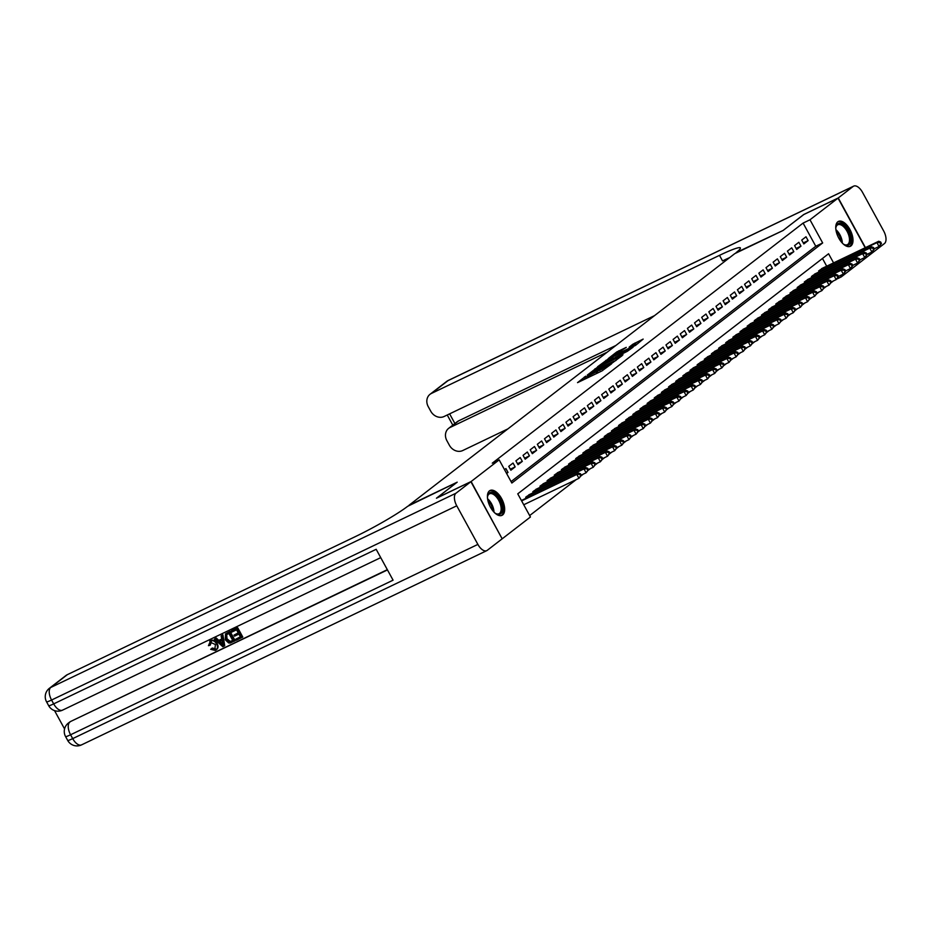 <?xml version="1.0" encoding="UTF-8"?>
<svg xmlns="http://www.w3.org/2000/svg" width="931" height="931" viewBox="0 0 931 931"><rect width="100%" height="100%" fill="white"/><g stroke="black" fill="none" stroke-linecap="round" stroke-linejoin="round"><path stroke-width="1.4" d="M585.774 376.159L577.534 382.641L601.88 370.969L611.504 363.893L587.345 376.485L584.715 377.416L585.774 376.159M585.285 378.452L583.667 379.697M597.865 372.423L596.794 373.25L595.945 371.702M850.969 245.9A13.79 6.924 -115.6 0 1 850.34 246.296A13.79 6.924 -115.6 0 1 838.459 237.51A13.79 6.924 -115.6 0 1 837.784 221.822A13.79 6.924 -115.6 0 1 838.412 221.427A13.79 6.924 -115.6 0 1 850.294 230.201A13.79 6.924 -115.6 0 1 850.969 245.9M502.635 514.959A13.79 6.924 -115.6 0 1 501.995 515.343A13.79 6.924 -115.6 0 1 490.125 506.569A13.79 6.924 -115.6 0 1 489.45 490.87A13.79 6.924 -115.6 0 1 490.078 490.486A13.79 6.924 -115.6 0 1 501.96 499.26A13.79 6.924 -115.6 0 1 502.635 514.959M626.284 347.379L616.753 351.953L608.304 358.528L635.536 345.378L643.158 339.093L632.847 344.237L629.135 347.158L636.245 344.121L630.299 347.798L612.074 356.259L626.284 347.379M436.686 498.097L457.202 482.177L408.965 505.3L734.792 253.628L783.029 230.504L803.569 214.642L838.028 198.128L865.19 247.739M436.662 498.05L471.121 481.536L499.167 459.867L511.841 483.026L822.667 242.944L809.982 219.786L838.028 198.128M511.061 481.606L815.765 246.25L803.092 223.091L492.266 463.173L499.167 459.867M803.092 223.091L809.982 219.786M596.992 367.605L587.31 375.088L611.667 363.416L622.164 355.642L596.992 367.605L597.621 368.757M597.574 366.767L607.896 359.18L633.068 347.216L627.308 351.336L615.379 357.26L612.854 359.25L622.979 354.792L597.644 366.907M506.627 473.507L508.012 472.424L505.905 468.572L504.509 469.643M513.051 463.044L508.757 466.361L510.875 470.225L515.157 466.908L513.051 463.044M520.196 457.528L515.902 460.845L518.02 464.697L522.303 461.392L520.196 457.528M527.342 452.012L523.047 455.329L525.165 459.181L529.448 455.876L527.342 452.012M534.487 446.496L530.193 449.801L532.311 453.665L536.593 450.348L534.487 446.496M541.633 440.968L537.338 444.285L539.456 448.148L543.739 444.832L541.633 440.968M548.778 435.452L544.484 438.769L546.602 442.621L550.884 439.316L548.778 435.452M555.923 429.936L551.629 433.252L553.747 437.105L558.03 433.799L555.923 429.936M563.069 424.42L558.775 427.725L560.893 431.588L565.175 428.272L563.069 424.42M570.214 418.892L565.92 422.209L568.038 426.072L572.321 422.755L570.214 418.892M577.36 413.376L573.065 416.692L575.183 420.544L579.466 417.239L577.36 413.376M584.505 407.859L580.211 411.176L582.329 415.028L586.611 411.723L584.505 407.859M591.65 402.343L587.356 405.648L589.474 409.512L593.757 406.195L591.65 402.343M598.796 396.815L594.502 400.132L596.62 403.996L600.902 400.679L598.796 396.815M605.941 391.299L601.647 394.616L603.765 398.468L608.048 395.163L605.941 391.299M613.087 385.783L608.793 389.1L610.911 392.952L615.193 389.647L613.087 385.783M620.232 380.267L615.938 383.572L618.056 387.436L622.339 384.119L620.232 380.267M627.366 374.739L623.083 378.056L625.201 381.919L629.484 378.603L627.366 374.739M634.511 369.223L630.229 372.54L632.347 376.392L636.629 373.087L634.511 369.223M641.657 363.707L637.374 367.023L639.492 370.875L643.775 367.57L641.657 363.707M648.802 358.191L644.52 361.496L646.638 365.359L650.92 362.043L648.802 358.191M655.948 352.663L651.665 355.979L653.783 359.843L658.066 356.526L655.948 352.663M663.093 347.147L658.811 350.463L660.929 354.315L665.211 351.01L663.093 347.147M670.239 341.63L665.956 344.947L668.074 348.799L672.357 345.494L670.239 341.63M677.384 336.114L673.101 339.419L675.219 343.283L679.502 339.966L677.384 336.114M684.529 330.586L680.247 333.903L682.365 337.767L686.647 334.45L684.529 330.586M691.675 325.07L687.392 328.387L689.51 332.239L693.793 328.934L691.675 325.07M698.82 319.554L694.538 322.871L696.656 326.723L700.938 323.418L698.82 319.554M705.966 314.038L701.683 317.343L703.801 321.207L708.084 317.89L705.966 314.038M713.111 308.51L708.828 311.827L710.947 315.69L715.229 312.374L713.111 308.51M720.257 302.994L715.974 306.311L718.092 310.163L722.375 306.858L720.257 302.994M727.402 297.478L723.119 300.794L725.237 304.646L729.52 301.341L727.402 297.478M734.547 291.962L730.265 295.267L732.383 299.13L736.665 295.814L734.547 291.962M741.693 286.434L737.41 289.75L739.528 293.614L743.811 290.297L741.693 286.434M748.838 280.918L744.556 284.234L746.674 288.086L750.956 284.781L748.838 280.918M755.984 275.401L751.701 278.718L753.819 282.57L758.102 279.265L755.984 275.401M763.129 269.885L758.846 273.19L760.964 277.054L765.247 273.737L763.129 269.885M770.274 264.357L765.992 267.674L768.11 271.538L772.393 268.221L770.274 264.357M777.42 258.841L773.137 262.158L775.255 266.01L779.538 262.705L777.42 258.841M784.565 253.325L780.283 256.642L782.401 260.494L786.683 257.189L784.565 253.325M791.711 247.809L787.428 251.114L789.546 254.978L793.829 251.661L791.711 247.809M798.856 242.281L794.574 245.598L796.68 249.461L800.974 246.145L798.856 242.281M803.825 243.934L808.12 240.629L806.002 236.765L801.719 240.082L803.825 243.934M529.658 515.565L576.219 479.605M581.165 475.788L583.365 474.077M588.311 470.26L590.51 468.561M595.456 464.744L597.655 463.044M602.601 459.227L604.801 457.528M609.747 453.711L611.946 452M616.892 448.183L619.092 446.484M624.038 442.667L626.237 440.968M631.183 437.151L633.383 435.452M638.329 431.635L640.528 429.924M645.474 426.107L647.673 424.408M652.619 420.591L654.819 418.892M659.765 415.075L661.964 413.376M666.91 409.559L669.11 407.848M674.056 404.031L676.255 402.332M681.201 398.515L683.401 396.815M688.346 392.998L690.546 391.299M695.492 387.482L697.691 385.771M702.637 381.954L704.837 380.255M709.783 376.438L711.982 374.739M716.928 370.922L719.128 369.223M724.074 365.406L726.273 363.695M731.219 359.878L733.419 358.179M738.364 354.362L740.564 352.663M745.51 348.846L747.709 347.147M752.655 343.33L754.855 341.619M759.801 337.802L762 336.103M766.946 332.286L769.146 330.586M774.092 326.769L776.291 325.07M781.237 321.253L783.437 319.542M788.382 315.725L790.582 314.026M795.528 310.209L797.727 308.51M802.673 304.693L804.873 302.994M809.819 299.177L812.018 297.466M816.964 293.649L819.164 291.95M824.11 288.133L826.309 286.434M831.255 282.617L833.454 280.918M826.693 266.196L822.469 258.469M522.966 499.738L521.418 500.517M526.19 498.19L525.666 497.235L530.111 494.221M533.335 492.674L532.811 491.719L537.257 488.694M540.48 487.157L539.957 486.203L544.402 483.177M547.626 481.63L547.102 480.675L551.548 477.661M554.771 476.113L554.248 475.159L558.693 472.145M561.917 470.597L561.393 469.643L565.839 466.617M569.062 465.081L568.538 464.127L572.984 461.101M576.208 459.553L575.684 458.599L580.129 455.585M583.353 454.037L582.829 453.083L587.275 450.069M590.498 448.521L589.975 447.567L594.42 444.541M597.644 443.005L597.12 442.05L601.566 439.025M604.789 437.477L604.266 436.523L608.711 433.509M611.935 431.961L611.411 431.006L615.857 427.992M619.08 426.445L618.556 425.49L623.002 422.465M626.226 420.928L625.702 419.974L630.147 416.948M633.371 415.401L632.847 414.446L637.293 411.432M640.516 409.884L639.993 408.93L644.438 405.916M647.662 404.368L647.138 403.414L651.584 400.388M654.807 398.852L654.284 397.898L658.729 394.872M661.941 393.324L661.429 392.37L665.874 389.356M669.086 387.808L668.574 386.854L673.02 383.84M676.232 382.292L675.72 381.338L680.165 378.312M683.377 376.776L682.865 375.821L687.311 372.796M690.523 371.248L690.011 370.294L694.456 367.28M697.668 365.732L697.156 364.777L701.602 361.763M704.814 360.216L704.302 359.261L708.747 356.236M711.959 354.699L711.447 353.745L715.892 350.719M719.104 349.172L718.592 348.217L723.038 345.203M726.25 343.655L725.738 342.701L730.183 339.687M733.395 338.139L732.883 337.185L737.329 334.159M740.541 332.623L740.029 331.669L744.474 328.643M747.686 327.095L747.174 326.141L751.62 323.127M754.832 321.579L754.319 320.625L758.765 317.611M761.977 316.063L761.465 315.109L765.91 312.083M769.122 310.547L768.61 309.592L773.056 306.567M776.268 305.019L775.756 304.065L780.201 301.05M783.413 299.503L782.901 298.548L787.347 295.534M790.559 293.987L790.035 293.032L794.492 290.007M797.704 288.47L797.18 287.516L801.638 284.49M804.85 282.943L804.326 281.988L808.783 278.974M811.995 277.426L811.471 276.472L815.928 273.458M819.14 271.91L818.617 270.956L823.074 267.93M502.146 538.77L471.121 481.536M868.437 253.674L869.298 255.245L841.252 276.914L840.46 275.46M837.085 278.916L841.252 276.914M833.582 262.891L828.578 253.756L517.752 493.837L530.437 516.984L502.391 538.653M815.765 246.25L822.667 242.944M508.012 472.424L506.452 473.181M515.157 466.908L510.328 469.224M522.303 461.392L517.473 463.708M529.448 455.876L524.619 458.192M536.593 450.348L531.764 452.664M543.739 444.832L538.909 447.148M550.884 439.316L546.055 441.631M558.03 433.799L553.2 436.115M565.175 428.272L560.346 430.588M572.321 422.755L567.491 425.071M579.466 417.239L574.636 419.555M586.611 411.723L581.782 414.039M593.757 406.195L588.927 408.511M600.902 400.679L596.073 402.995M608.048 395.163L603.218 397.479M615.193 389.647L610.364 391.963M622.339 384.119L617.509 386.435M629.484 378.603L624.654 380.919M636.629 373.087L631.8 375.402M643.775 367.57L638.945 369.886M650.92 362.043L646.091 364.358M658.066 356.526L653.236 358.842M665.211 351.01L660.382 353.326M672.357 345.494L667.527 347.81M679.502 339.966L674.672 342.282M686.647 334.45L681.818 336.766M693.793 328.934L688.963 331.25M700.938 323.418L696.109 325.734M708.084 317.89L703.254 320.206M715.229 312.374L710.4 314.69M722.375 306.858L717.545 309.173M729.52 301.341L724.69 303.657M736.665 295.814L731.836 298.129M743.811 290.297L738.981 292.613M750.956 284.781L746.127 287.097M758.102 279.265L753.272 281.581M765.247 273.737L760.418 276.053M772.393 268.221L767.563 270.537M779.538 262.705L774.708 265.021M786.683 257.189L781.854 259.505M793.829 251.661L788.999 253.977M800.974 246.145L796.145 248.461M808.12 240.629L803.29 242.944M596.131 373.727L596.794 373.25M616.043 360.425L614.227 361.298M589.323 373.692L611.155 363.369L614.157 361.158L596.922 369.095L589.323 373.692M607.187 360.972L601.24 364.661L603.428 363.881L613.645 357.981L607.187 360.972M637.863 343.574L636.35 344.307M581.351 475.322L580.502 473.774L579.792 474.321L580.63 475.869L581.351 475.322L578.942 478.301L576.824 474.438L578.616 473.064L521.558 500.413M523.734 504.765L578.942 478.301L580.63 475.869M521.628 500.901L576.824 474.438L579.792 474.321M578.616 473.064L580.502 473.774M487.472 497.841A11.928 5.993 -115.6 0 1 487.588 496.281A11.928 5.993 -115.6 0 1 487.6 496.188A11.928 5.993 -115.6 0 1 496.304 495.048A11.928 5.993 -115.6 0 1 502.286 510.607A11.928 5.993 -115.6 0 1 495.99 513.703A11.928 5.993 -115.6 0 1 494.629 512.783M495.606 513.47A11.044 5.551 64.4 0 0 499.028 513.737A11.044 5.551 64.4 0 0 501.053 510.409A11.044 5.551 64.4 0 0 497.526 498.411A11.044 5.551 64.4 0 0 489.473 493.814A11.044 5.551 64.4 0 0 487.541 496.642M501.181 515.623A13.697 6.878 64.4 0 0 503.38 511.666A13.697 6.878 64.4 0 0 499.202 497.073A13.697 6.878 64.4 0 0 489.345 490.951M835.805 228.782A11.928 5.993 -115.6 0 1 835.922 227.222A11.928 5.993 -115.6 0 1 835.933 227.141A11.928 5.993 -115.6 0 1 844.638 225.989A11.928 5.993 -115.6 0 1 850.631 241.548A11.928 5.993 -115.6 0 1 844.336 244.655A11.928 5.993 -115.6 0 1 842.962 243.724M843.94 244.422A11.044 5.551 64.4 0 0 847.361 244.678A11.044 5.551 64.4 0 0 849.398 241.35A11.044 5.551 64.4 0 0 845.86 229.352A11.044 5.551 64.4 0 0 837.807 224.755A11.044 5.551 64.4 0 0 835.875 227.595M849.514 246.564A13.697 6.878 64.4 0 0 851.714 242.607A13.697 6.878 64.4 0 0 847.536 228.014A13.697 6.878 64.4 0 0 837.691 221.892M211.384 641.564L210.336 644.997L208.439 645.683L210.697 640.54C213.374 639.574 215.526 640.575 217.167 643.53C218.669 646.405 218.25 648.57 215.922 650.036M209.731 641.203L210.697 640.54M209.999 640.97L210.127 640.982C212.803 640.016 214.956 641.017 216.597 643.973C218.098 646.836 217.679 649.012 215.352 650.478L216.353 649.791M215.352 650.478L210.685 649.314L212.268 648.034L215.608 648.826M221.124 635.861L222.928 634.826L224.72 645.66L222.835 646.742L214.479 639.05L215.713 638.457L218.215 640.854L221.741 639.166L221.124 635.861L222.358 635.268L224.15 646.102M214.479 639.05L216.295 638.014L218.785 640.412L221.718 639.015M235.787 639.178L240.454 636.944L238.895 634.092L234.542 636.176L233.96 635.105L238.301 633.022L236.555 629.822L231.679 632.161L231.656 630.648L237.708 627.75L242.77 637.013L236.369 640.249L235.787 639.178L240.384 636.816M233.96 635.105L238.231 632.894M54.545 710.621L64.565 728.926M49.366 688.323A10.602 10.602 0 0 0 46.55 701.811A10.602 0.978 151.3 0 0 51.566 700.031A10.602 5.33 -115.6 0 1 50.786 687.45A10.602 9.112 -127.7 0 0 49.366 688.323L65.915 675.545A10.602 9.112 52.3 0 1 67.323 674.672L50.786 687.45L455.969 493.232A10.602 5.33 64.4 0 0 456.749 505.801L51.566 700.031L53.684 703.883L376.171 549.302L393.08 580.176L70.581 734.768A10.602 5.33 -115.6 0 1 69.802 722.188A10.602 9.112 -127.7 0 0 68.382 723.061L69.453 722.235A10.602 9.112 52.3 0 1 70.872 721.362L387.459 569.923M387.331 569.667L70.872 721.362M225.826 633.662L230.073 631.404L235.147 640.668L230.213 643.03L228.642 642.949L225.279 639.783L225.511 633.883L229.503 631.846L234.565 641.11M455.969 493.232L470.9 481.699L436.453 498.213L457.133 482.235L407.685 506.289A44.188 4.085 151.3 0 1 355.363 536.605L67.323 674.672M456.749 505.801L477.882 544.402A10.602 5.33 64.4 0 0 486.75 550.652A10.602 5.33 64.4 0 0 487.239 550.349L502.17 538.816L470.9 481.699M231.086 631.09L237.708 627.75M237.137 628.192L242.2 637.456M227.211 634.29L225.616 635.885L226.454 639.248L229.666 641.866L232.82 640.598L228.921 633.476L226.349 634.802M226.675 634.581L227.024 638.806L230.248 641.424L232.75 640.47M229.666 641.866L230.248 641.424M222.532 643.368L221.974 640.4L219.157 641.75L222.905 645.358L222.532 643.368M215.713 638.457L216.295 638.014M219.844 641.424L222.614 644.077M211.698 648.476L214.817 649.384L215.433 644.531L210.348 642.285M210.813 642.006L209.766 645.439M803.814 214.526L783.099 230.457L736.084 252.638A44.188 4.085 -28.7 0 0 740.389 247.937A44.188 4.085 -28.7 0 0 719.488 255.35L431.449 393.429A10.602 9.112 -127.7 0 0 430.041 394.29A10.602 9.112 -127.7 0 0 428.248 406.649L430.75 411.211A10.602 9.112 -127.7 0 0 444.087 416.506L654.528 315.632M868.681 253.558L869.519 255.082L884.45 243.55A10.602 5.33 64.4 0 0 883.67 230.969L862.537 192.38A10.602 5.33 64.4 0 0 853.669 186.13A10.602 5.33 64.4 0 0 853.18 186.421L838.249 197.966L803.79 214.479M865.434 247.623L838.249 197.966M607.303 352.104L450.092 427.469A10.602 9.112 -127.7 0 0 448.672 428.33A10.602 9.112 -127.7 0 0 446.892 440.689L449.382 445.251A10.602 9.112 -127.7 0 0 462.719 450.546L507.884 428.9M448.672 428.33L457.249 421.708A10.602 9.112 52.3 0 1 458.657 420.847L450.092 427.469M615.88 345.482L458.657 420.847M729.578 257.654A44.188 4.085 -28.7 0 0 722.537 260.913L719.488 255.35M588.497 469.794L587.647 468.258L586.937 468.805L587.775 470.353L588.497 469.794L586.088 472.785L583.97 468.921L585.762 467.537L528.703 494.896M581.235 475.113L586.088 472.785L587.775 470.353M526.911 496.27L583.97 468.921L586.937 468.805M585.762 467.537L587.647 468.258M595.642 464.278L594.793 462.73L594.083 463.289L594.921 464.837L595.642 464.278L593.233 467.257L591.115 463.405L592.907 462.02L535.849 489.369M588.38 469.585L593.233 467.257L594.921 464.837M534.057 490.753L591.115 463.405L594.083 463.289M592.907 462.02L594.793 462.73M602.788 458.762L601.938 457.214L601.228 457.773L602.066 459.309L602.788 458.762L600.379 461.741L598.261 457.889L600.053 456.504L542.994 483.852M595.526 464.069L600.379 461.741L602.066 459.309M541.202 485.237L598.261 457.889L601.228 457.773M600.053 456.504L601.938 457.214M609.933 453.246L609.083 451.698L608.374 452.245L609.211 453.793L609.933 453.246L607.524 456.225L605.406 452.361L607.198 450.988L550.14 478.336M602.671 458.552L607.524 456.225L609.211 453.793M548.347 479.709L605.406 452.361L608.374 452.245M607.198 450.988L609.083 451.698M617.078 447.718L616.229 446.182L615.519 446.729L616.357 448.276L617.078 447.718L614.669 450.709L612.551 446.845L614.344 445.46L557.285 472.82M609.817 453.036L614.669 450.709L616.357 448.276M555.493 474.193L612.551 446.845L615.519 446.729M614.344 445.46L616.229 446.182M624.224 442.202L623.374 440.654L622.653 441.213L623.502 442.76L624.224 442.202L621.815 445.181L619.697 441.329L621.489 439.944L564.43 467.292M616.962 447.508L621.815 445.181L623.502 442.76M562.638 468.677L619.697 441.329L622.653 441.213M621.489 439.944L623.374 440.654M631.369 436.686L630.52 435.138L629.798 435.696L630.648 437.233L631.369 436.686L628.96 439.665L626.842 435.813L628.634 434.428L571.576 461.776M624.107 441.992L628.96 439.665L630.648 437.233M569.784 463.161L626.842 435.813L629.798 435.696M628.634 434.428L630.52 435.138M638.515 431.169L637.665 429.622L636.944 430.169L637.793 431.716L638.515 431.169L636.106 434.149L633.988 430.285L635.78 428.912L578.721 456.26M631.253 436.476L636.106 434.149L637.793 431.716M576.929 457.633L633.988 430.285L636.944 430.169M635.78 428.912L637.665 429.622M645.66 425.642L644.811 424.105L644.089 424.652L644.939 426.2L645.66 425.642L643.251 428.632L641.133 424.769L642.914 423.384L585.867 450.744M638.398 430.96L643.251 428.632L644.939 426.2M584.074 452.117L641.133 424.769L644.089 424.652M642.914 423.384L644.811 424.105M652.794 420.125L651.956 418.578L651.235 419.136L652.084 420.684L652.794 420.125L650.397 423.105L648.279 419.253L650.059 417.868L593.012 445.216M645.544 425.432L650.397 423.105L652.084 420.684M591.22 446.601L648.279 419.253L651.235 419.136M650.059 417.868L651.956 418.578M659.939 414.609L659.101 413.061L658.38 413.62L659.229 415.156L659.939 414.609L657.542 417.588L655.424 413.736L657.205 412.352L600.158 439.7M652.689 419.916L657.542 417.588L659.229 415.156M598.365 441.085L655.424 413.736L658.38 413.62M657.205 412.352L659.101 413.061M667.085 409.093L666.247 407.545L665.525 408.092L666.375 409.64L667.085 409.093L664.687 412.072L662.569 408.209L664.35 406.835L607.303 434.183M659.835 414.4L664.687 412.072L666.375 409.64M605.511 435.557L662.569 408.209L665.525 408.092M664.35 406.835L666.247 407.545M674.23 403.565L673.392 402.029L672.671 402.576L673.52 404.124L674.23 403.565L671.833 406.556L669.715 402.692L671.495 401.308L614.448 428.667M666.98 408.884L671.833 406.556L673.52 404.124M612.656 430.041L669.715 402.692L672.671 402.576M671.495 401.308L673.392 402.029M681.376 398.049L680.538 396.501L679.816 397.06L680.666 398.608L681.376 398.049L678.978 401.028L676.86 397.176L678.641 395.791L621.594 423.14M674.125 403.356L678.978 401.028L680.666 398.608M619.802 424.524L676.86 397.176L679.816 397.06M678.641 395.791L680.538 396.501M688.521 392.533L687.683 390.985L686.962 391.544L687.811 393.08L688.521 392.533L686.124 395.512L684.006 391.66L685.786 390.275L628.739 417.623M681.271 397.84L686.124 395.512L687.811 393.08M626.947 419.008L684.006 391.66L686.962 391.544M685.786 390.275L687.683 390.985M695.666 387.017L694.829 385.469L694.107 386.016L694.957 387.564L695.666 387.017L693.269 389.996L691.151 386.132L692.932 384.759L635.885 412.107M688.416 392.323L693.269 389.996L694.957 387.564M634.092 413.48L691.151 386.132L694.107 386.016M692.932 384.759L694.829 385.469M702.812 381.489L701.974 379.953L701.252 380.5L702.102 382.047L702.812 381.489L700.415 384.48L698.297 380.616L700.077 379.231L643.03 406.591M695.562 386.807L700.415 384.48L702.102 382.047M641.238 407.964L698.297 380.616L701.252 380.5M700.077 379.231L701.974 379.953M709.957 375.973L709.119 374.425L708.398 374.984L709.247 376.531L709.957 375.973L707.56 378.952L705.442 375.1L707.223 373.715L650.175 401.063M702.707 381.279L707.56 378.952L709.247 376.531M648.383 402.448L705.442 375.1L708.398 374.984M707.223 373.715L709.119 374.425M717.103 370.457L716.265 368.909L715.543 369.467L716.393 371.004L717.103 370.457L714.694 373.436L712.587 369.584L714.368 368.199L657.321 395.547M709.853 375.763L714.694 373.436L716.393 371.004M655.529 396.932L712.587 369.584L715.543 369.467M714.368 368.199L716.265 368.909M724.248 364.94L723.41 363.393L722.689 363.94L723.538 365.487L724.248 364.94L721.839 367.92L719.733 364.056L721.513 362.683L664.466 390.031M716.998 370.247L721.839 367.92L723.538 365.487M662.674 391.404L719.733 364.056L722.689 363.94M721.513 362.683L723.41 363.393M731.394 359.413L730.556 357.876L729.834 358.423L730.684 359.971L731.394 359.413L728.985 362.403L726.878 358.54L728.659 357.155L671.612 384.515M724.143 364.731L728.985 362.403L730.684 359.971M669.82 385.888L726.878 358.54L729.834 358.423M728.659 357.155L730.556 357.876M738.539 353.896L737.701 352.349L736.98 352.907L737.829 354.455L738.539 353.896L736.13 356.876L734.024 353.024L735.804 351.639L678.757 378.987M731.289 359.203L736.13 356.876L737.829 354.455M676.965 380.372L734.024 353.024L736.98 352.907M735.804 351.639L737.701 352.349M745.684 348.38L744.847 346.832L744.125 347.391L744.975 348.927L745.684 348.38L743.275 351.359L741.169 347.507L742.95 346.123L685.903 373.471M738.434 353.687L743.275 351.359L744.975 348.927M684.11 374.856L741.169 347.507L744.125 347.391M742.95 346.123L744.847 346.832M752.83 342.864L751.992 341.316L751.27 341.863L752.12 343.411L752.83 342.864L750.421 345.843L748.315 341.98L750.095 340.606L693.048 367.954M745.568 348.171L750.421 345.843L752.12 343.411M691.256 369.328L748.315 341.98L751.27 341.863M750.095 340.606L751.992 341.316M759.975 337.336L759.137 335.8L758.416 336.347L759.265 337.895L759.975 337.336L757.566 340.327L755.46 336.463L757.24 335.079L700.193 362.438M752.713 342.655L757.566 340.327L759.265 337.895M698.401 363.812L755.46 336.463L758.416 336.347M757.24 335.079L759.137 335.8M767.121 331.82L766.283 330.272L765.561 330.831L766.411 332.379L767.121 331.82L764.712 334.799L762.605 330.947L764.386 329.562L707.339 356.91M759.859 337.127L764.712 334.799L766.411 332.379M705.547 358.295L762.605 330.947L765.561 330.831M764.386 329.562L766.283 330.272M774.266 326.304L773.428 324.756L772.707 325.315L773.556 326.851L774.266 326.304L771.857 329.283L769.751 325.431L771.531 324.046L714.484 351.394M767.004 331.611L771.857 329.283L773.556 326.851M712.692 352.779L769.751 325.431L772.707 325.315M771.531 324.046L773.428 324.756M781.412 320.788L780.574 319.24L779.852 319.787L780.702 321.335L781.412 320.788L779.003 323.767L776.896 319.903L778.677 318.53L721.63 345.878M774.15 326.094L779.003 323.767L780.702 321.335M719.838 347.251L776.896 319.903L779.852 319.787M778.677 318.53L780.574 319.24M788.557 315.26L787.719 313.724L786.998 314.271L787.847 315.818L788.557 315.26L786.148 318.251L784.042 314.387L785.822 313.002L728.775 340.362M781.295 320.578L786.148 318.251L787.847 315.818M726.983 341.735L784.042 314.387L786.998 314.271M785.822 313.002L787.719 313.724M795.702 309.744L794.865 308.196L794.143 308.755L794.993 310.302L795.702 309.744L793.293 312.723L791.187 308.871L792.968 307.486L735.921 334.834M788.441 315.05L793.293 312.723L794.993 310.302M734.128 336.219L791.187 308.871L794.143 308.755M792.968 307.486L794.865 308.196M802.848 304.228L802.01 302.68L801.288 303.238L802.138 304.774L802.848 304.228L800.439 307.207L798.333 303.355L800.113 301.97L743.054 329.318M795.586 309.534L800.439 307.207L802.138 304.774M741.274 330.703L798.333 303.355L801.288 303.238M800.113 301.97L802.01 302.68M809.993 298.711L809.155 297.164L808.434 297.711L809.283 299.258L809.993 298.711L807.584 301.691L805.478 297.827L807.258 296.454L750.2 323.802M802.731 304.018L807.584 301.691L809.283 299.258M748.419 325.175L805.478 297.827L808.434 297.711M807.258 296.454L809.155 297.164M817.139 293.184L816.301 291.647L815.579 292.194L816.429 293.742L817.139 293.184L814.73 296.174L812.623 292.311L814.404 290.926L757.345 318.286M809.877 298.502L814.73 296.174L816.429 293.742M755.565 319.659L812.623 292.311L815.579 292.194M814.404 290.926L816.301 291.647M824.284 287.667L823.446 286.12L822.725 286.678L823.574 288.226L824.284 287.667L821.875 290.647L819.769 286.795L821.549 285.41L764.491 312.758M817.022 292.974L821.875 290.647L823.574 288.226M762.71 314.143L819.769 286.795L822.725 286.678M821.549 285.41L823.446 286.12M831.43 282.151L830.592 280.603L829.87 281.162L830.72 282.698L831.43 282.151L829.021 285.13L826.914 281.278L828.695 279.894L771.636 307.242M824.168 287.458L829.021 285.13L830.72 282.698M769.856 308.627L826.914 281.278L829.87 281.162M828.695 279.894L830.592 280.603M838.575 276.635L837.737 275.087L837.016 275.634L837.865 277.182L838.575 276.635L836.166 279.614L834.06 275.751L835.84 274.377L778.782 301.725M831.313 281.942L836.166 279.614L837.865 277.182M777.001 303.099L834.06 275.751L837.016 275.634M835.84 274.377L837.737 275.087M845.72 271.107L844.883 269.571L844.161 270.118L845.011 271.666L845.72 271.107L843.311 274.098L841.205 270.234L842.986 268.85L785.927 296.209M838.459 276.426L843.311 274.098L845.011 271.666M784.146 297.583L841.205 270.234L844.161 270.118M842.986 268.85L844.883 269.571M852.866 265.591L852.028 264.043L851.306 264.602L852.156 266.15L852.866 265.591L850.457 268.57L848.35 264.718L850.131 263.333L793.072 290.681M845.604 270.898L850.457 268.57L852.156 266.15M791.292 292.066L848.35 264.718L851.306 264.602M850.131 263.333L852.028 264.043M860.011 260.075L859.173 258.527L858.452 259.086L859.301 260.622L860.011 260.075L857.602 263.054L855.496 259.202L857.276 257.817L800.218 285.165M852.749 265.382L857.602 263.054L859.301 260.622M798.437 286.55L855.496 259.202L858.452 259.086M857.276 257.817L859.173 258.527M867.157 254.559L866.319 253.011L865.597 253.558L866.447 255.106L867.157 254.559L864.748 257.538L862.641 253.674L864.422 252.301L807.363 279.649M859.895 259.865L864.748 257.538L866.447 255.106M805.583 281.022L862.641 253.674L865.597 253.558M864.422 252.301L866.319 253.011M874.302 249.031L873.464 247.495L872.743 248.042L873.592 249.589L874.302 249.031L871.893 252.022L869.787 248.158L871.567 246.773L814.509 274.133M867.04 254.349L871.893 252.022L873.592 249.589M812.728 275.506L869.787 248.158L872.743 248.042M871.567 246.773L873.464 247.495M881.448 243.515L880.61 241.967L879.888 242.526L880.738 244.073L881.448 243.515L879.039 246.494L876.932 242.642L878.713 241.257L821.654 268.605M874.186 248.821L879.039 246.494L880.738 244.073M819.874 269.99L876.932 242.642L879.888 242.526M878.713 241.257L880.61 241.967M585.18 378.533L584.331 376.997M597.76 372.505L596.911 370.957M587.973 377.637L587.345 376.485M589.998 376.659L589.37 375.519M600.553 371.609L599.925 370.457M602.578 370.619L601.95 369.491M595.491 369.805L594.944 368.804M606.395 361.368L605.848 360.378M608.525 360.332L607.896 359.18M633.394 345.215L632.847 344.237M635.559 344.249L634.907 343.039M617.3 352.942L616.753 351.953M619.429 351.906L618.801 350.766M487.565 498.748A11.044 5.551 -115.6 0 1 493.989 512.131M492.976 510.979A10.683 5.365 64.4 0 0 487.832 500.25M835.91 229.689A11.044 5.551 -115.6 0 1 842.322 243.072M841.31 241.932A10.683 5.365 64.4 0 0 836.166 231.191M68.382 723.061A10.602 10.602 0 0 0 65.566 736.549A10.602 0.978 151.3 0 0 70.581 734.768L72.699 738.62L477.882 544.402M82.056 744.579A10.602 5.33 -115.6 0 1 81.567 744.87A10.602 5.33 -115.6 0 1 72.699 738.62A10.602 0.978 -28.7 0 1 67.684 740.401A10.602 10.602 0 0 0 81.567 744.87L486.75 550.652M63.04 709.841A10.602 5.33 -115.6 0 1 62.552 710.144A10.602 5.33 -115.6 0 1 53.684 703.883A10.602 0.978 -28.7 0 1 48.668 705.675A10.602 10.602 0 0 0 62.552 710.144L380.732 557.622M853.18 186.421L447.986 380.651L431.449 393.429M449.615 413.853L454.91 423.524M447.986 380.651A10.602 5.33 -115.6 0 1 448.474 380.348A10.602 10.602 0 0 0 446.577 381.512A10.602 9.112 52.3 0 1 447.986 380.651M526.492 498.038L525.934 497.026M533.638 492.522L533.079 491.51M540.783 487.006L540.224 485.994M547.928 481.49L547.37 480.466M555.074 475.962L554.515 474.95M562.219 470.446L561.661 469.433M569.365 464.93L568.806 463.917M576.51 459.414L575.952 458.389M583.656 453.886L583.097 452.873M590.801 448.37L590.242 447.357M597.946 442.853L597.388 441.841M605.092 437.337L604.533 436.313M612.237 431.809L611.679 430.797M619.383 426.293L618.824 425.281M626.528 420.777L625.969 419.765M633.674 415.261L633.115 414.237M640.819 409.733L640.26 408.721M647.964 404.217L647.406 403.204M655.11 398.701L654.551 397.688M662.255 393.185L661.697 392.16M669.401 387.657L668.842 386.644M676.546 382.141L675.987 381.128M683.691 376.624L683.133 375.612M690.837 371.108L690.278 370.084M697.982 365.58L697.424 364.568M705.128 360.064L704.569 359.052M712.273 354.548L711.715 353.536M719.419 349.032L718.86 348.008M726.564 343.504L726.005 342.492M733.709 337.988L733.151 336.975M740.855 332.472L740.296 331.459M748 326.956L747.442 325.931M755.146 321.428L754.587 320.415M762.291 315.912L761.733 314.899M769.437 310.395L768.878 309.383M776.582 304.879L776.023 303.855M783.727 299.351L783.169 298.339M790.873 293.835L790.314 292.823M798.018 288.319L797.46 287.307M805.164 282.803L804.605 281.779M812.309 277.275L811.751 276.263M819.455 271.759L818.896 270.746M585.494 378.824L584.715 377.416M598.074 372.796L597.295 371.388M65.566 736.549L67.684 740.401M46.55 701.811L48.668 705.675M853.669 186.13L448.474 380.348M446.577 381.512L430.041 394.29M447.241 414.993L452.803 425.141"/></g></svg>
